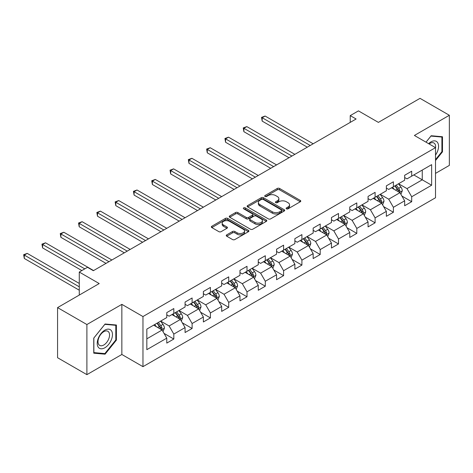 <?xml version="1.0" encoding="UTF-8"?>
<svg xmlns="http://www.w3.org/2000/svg" width="473" height="473" viewBox="0 0 473 473"><rect width="100%" height="100%" fill="white"/><g stroke="black" fill="none" stroke-linecap="round" stroke-linejoin="round"><path stroke-width="0.71" d="M286.455 208.824A1.141 0.656 0 0 0 288.069 208.824L300.302 201.758A1.626 0.94 0 0 0 300.775 201.096A1.626 0.94 0 0 0 300.302 200.428L279.578 188.461A1.626 0.94 0 0 0 277.273 188.461L265.04 195.526A1.141 0.656 0 0 0 264.709 195.993A1.141 0.656 0 0 0 265.04 196.455A1.141 0.656 0 0 0 266.654 196.455L268.232 195.544A5.209 3.009 0 0 1 275.605 195.544L277.332 196.537A5.209 3.009 0 0 1 278.857 198.666A5.209 3.009 0 0 1 277.332 200.794L275.747 201.711A1.141 0.656 0 0 0 275.416 202.172A1.141 0.656 0 0 0 275.747 202.639A1.141 0.656 0 0 0 277.361 202.639L278.94 201.723A5.209 3.009 0 0 1 286.313 201.723L288.039 202.722A5.209 3.009 0 0 1 289.565 204.85A5.209 3.009 0 0 1 288.039 206.979L286.455 207.889A1.141 0.656 0 0 0 286.124 208.357A1.141 0.656 0 0 0 286.455 208.824L286.455 207.889M226.727 234.862A1.626 0.94 0 0 0 226.254 235.524A1.626 0.94 0 0 0 226.727 236.193L232.545 239.551A1.626 0.94 0 0 0 234.845 239.551L248.431 231.705A1.626 0.94 0 0 0 248.91 231.043A1.626 0.94 0 0 0 248.431 230.375L227.708 218.408A1.626 0.94 0 0 0 225.402 218.408L211.815 226.254A1.626 0.94 0 0 0 211.342 226.916A1.626 0.94 0 0 0 211.815 227.584L218.839 231.64A1.626 0.94 0 0 0 221.145 231.64L226.957 228.282A1.626 0.94 0 0 0 227.436 227.619A1.626 0.94 0 0 0 226.957 226.951L223.475 224.941A4.358 2.513 0 0 1 222.198 223.161A4.358 2.513 0 0 1 224.888 220.838A4.358 2.513 0 0 1 229.636 221.382L243.282 229.263A4.358 2.513 0 0 1 244.553 231.043A4.358 2.513 0 0 1 241.869 233.36A4.358 2.513 0 0 1 237.121 232.817L234.845 231.504A1.626 0.94 0 0 0 232.545 231.504L226.727 234.862L226.727 236.193M435.509 173.384L449.35 165.39L449.35 115.276L420.024 98.349L378.382 122.389L358.445 110.877L350.233 115.619L356.098 119.001L93.347 270.698L87.481 267.316L79.275 272.052L79.275 295.081M86.896 324.537L86.896 374.651L121.851 354.472L121.851 304.358L86.896 324.537L57.57 307.61L99.212 283.564L79.275 272.052M121.851 304.358L142.964 316.549L435.509 147.647L435.509 197.761L142.964 366.664L142.964 316.549M449.35 115.276L414.395 135.461L435.509 147.647M268.351 218.875A1.626 0.94 0 0 0 270.651 218.875L284.238 211.029A1.626 0.94 0 0 0 284.716 210.367A1.626 0.94 0 0 0 284.238 209.705L263.514 197.738A1.626 0.94 0 0 0 261.214 197.738L247.627 205.578A1.626 0.94 0 0 0 247.148 206.246A1.626 0.94 0 0 0 247.627 206.908L268.351 218.875M244.109 209.066A1.141 0.656 0 0 1 245.262 209.226L245.262 207.872L266.334 220.04A1.626 0.94 0 0 1 266.813 220.702A1.626 0.94 0 0 1 266.334 221.37L252.748 229.21A1.626 0.94 0 0 1 250.448 229.21L229.724 217.249L235.536 213.914L235.536 212.56L229.724 215.919A1.626 0.94 0 0 0 229.245 216.581A1.626 0.94 0 0 0 229.724 217.249L229.724 215.919M235.536 213.914A1.626 0.94 0 0 1 237.836 213.914L237.836 212.56A1.626 0.94 0 0 0 235.536 212.56M237.836 212.56L246.244 217.414A1.626 0.94 0 0 0 248.544 217.414L252.405 215.185A1.626 0.94 0 0 0 252.878 214.523A1.626 0.94 0 0 0 252.405 213.855L243.654 208.806A1.141 0.656 0 0 1 243.317 208.339A1.141 0.656 0 0 1 244.021 207.73A1.141 0.656 0 0 1 245.262 207.872M86.896 374.651L57.57 357.724L57.57 307.61M164.019 333.376L173.816 339.029L173.816 334.086L185.079 327.588L185.079 332.531L192.115 328.469L192.115 323.52L203.372 317.022L203.372 321.965L210.414 317.903L210.414 312.96L221.671 306.457L221.671 311.4L228.713 307.338L228.713 302.395L239.971 295.891L239.971 300.834L247.012 296.772L247.012 291.829L258.27 285.325L258.27 290.274L265.306 286.206L265.306 281.264L276.569 274.766L276.569 279.709L283.605 275.641L283.605 270.698L294.868 264.2L294.868 269.143L301.904 265.081L301.904 260.132L313.167 253.634L313.167 258.577L320.203 254.515L320.203 249.573L331.467 243.069L331.467 248.012L338.502 243.95L338.502 239.007L349.766 232.503L349.766 237.446L356.802 233.384L356.802 228.441L368.065 221.938L368.065 226.886L375.101 222.818L375.101 217.876L386.358 211.378L386.358 216.321L393.4 212.259L393.4 207.31L404.657 200.812L404.657 205.755L411.699 201.693L411.699 196.75L431.636 185.233L431.636 164.645L422.253 170.067L422.253 179.817L431.636 185.233M173.816 339.029L166.78 343.096L166.78 338.148L146.837 349.665L146.837 329.078L166.78 317.56L166.78 312.618L173.816 308.556L173.816 313.498L185.079 307.001L185.079 302.052L192.115 297.99L192.115 302.933L203.372 296.435L203.372 291.492L210.414 287.424L210.414 292.373L221.671 285.869L221.671 280.927L228.713 276.865L228.713 281.807L239.971 275.304L239.971 270.361L247.012 266.299L247.012 271.242L258.27 264.738L258.27 259.795L265.306 255.733L265.306 260.676L276.569 254.172L276.569 249.23L283.605 245.168L283.605 250.111L294.868 243.613L294.868 238.664L301.904 234.602L301.904 239.545L313.167 233.047L313.167 228.104L320.203 224.036L320.203 228.985L331.467 222.481L331.467 217.539L338.502 213.477L338.502 218.42L349.766 211.916L349.766 206.973L356.802 202.911L356.802 207.854L368.065 201.35L368.065 196.407L375.101 192.345L375.101 197.288L386.358 190.79L386.358 185.842L393.4 181.78L393.4 186.723L404.657 180.225L404.657 175.282L411.699 171.214L411.699 176.157L431.636 164.645M171.941 314.58L180.384 319.458L169.121 325.962L160.678 321.084M166.78 314.852L169.121 316.206L173.816 313.498M169.121 325.962L173.816 334.086M180.384 319.458L185.079 327.588M190.235 304.021L198.684 308.893L187.42 315.396L178.977 310.519M185.079 304.287L187.42 305.647L192.115 302.933M187.42 315.396L192.115 323.52M198.684 308.893L203.372 317.022M208.534 293.455L216.983 298.333L205.72 304.831L197.276 299.953M203.372 293.727L205.72 295.081L210.414 292.373M205.72 304.831L210.414 312.96M216.983 298.333L221.671 306.457M226.833 282.889L235.282 287.767L224.019 294.265L215.576 289.393M221.671 283.161L224.019 284.515L228.713 281.807M224.019 294.265L228.713 302.395M235.282 287.767L239.971 295.891M245.132 272.324L253.581 277.202L242.318 283.699L233.875 278.828M239.971 272.596L242.318 273.95L247.012 271.242M242.318 283.699L247.012 291.829M253.581 277.202L258.27 285.325M263.431 261.758L271.874 266.636L260.617 273.14L252.168 268.262M258.27 262.03L260.617 263.384L265.306 260.676M260.617 273.14L265.306 281.264M271.874 266.636L276.569 274.766M281.731 251.198L290.174 256.07L278.916 262.574L270.467 257.696M276.569 251.465L278.916 252.819L283.605 250.111M278.916 262.574L283.605 270.698M290.174 256.07L294.868 264.2M300.03 240.633L308.473 245.505L297.215 252.008L288.767 247.131M294.868 240.899L297.215 242.259L301.904 239.545M297.215 252.008L301.904 260.132M308.473 245.505L313.167 253.634M318.329 230.067L326.772 234.945L315.515 241.443L307.066 236.565M313.167 230.339L315.515 231.693L320.203 228.985M315.515 241.443L320.203 249.573M326.772 234.945L331.467 243.069M336.628 219.502L345.071 224.379L333.814 230.877L325.365 226.005M331.467 219.774L333.814 221.128L338.502 218.42M333.814 230.877L338.502 239.007M345.071 224.379L349.766 232.503M354.927 208.936L363.37 213.814L352.107 220.317L343.664 215.44M349.766 209.208L352.107 210.562L356.802 207.854M352.107 220.317L356.802 228.441M363.37 213.814L368.065 221.938M373.221 198.37L381.67 203.248L370.406 209.752L361.963 204.874M368.065 198.642L370.406 199.996L375.101 197.288M370.406 209.752L375.101 217.876M381.67 203.248L386.358 211.378M391.52 187.811L399.969 192.682L388.705 199.186L380.262 194.308M386.358 188.077L388.705 189.431L393.4 186.723M388.705 199.186L393.4 207.31M399.969 192.682L404.657 200.812M413.81 174.939L422.253 179.817L407.005 188.621L398.562 183.743M404.657 177.517L407.005 178.871L411.699 176.157M407.005 188.621L411.699 196.75M121.851 354.472L142.964 366.664M350.233 115.619L350.233 122.389M146.837 338.828L162.085 330.024L153.642 325.146M162.085 330.024L166.78 338.148M401.902 196.035L411.699 201.693M383.603 206.6L393.4 212.259M365.304 217.166L375.101 222.818M347.005 227.732L356.802 233.384M328.711 238.297L338.502 243.95M310.412 248.857L320.203 254.515M292.113 259.423L301.904 265.081M273.814 269.988L283.605 275.641M255.515 280.554L265.306 286.206M237.215 291.12L247.012 296.772M218.916 301.685L228.713 307.338M200.617 312.245L210.414 317.903M182.318 322.811L192.115 328.469M435.509 160.524L442.486 151.845L442.486 136.75L431.169 135.739L426.007 142.16M93.76 353.177L105.077 354.188L116.399 340.111L116.399 325.016L105.077 324.005L93.76 338.089L93.76 353.177M441.9 151.502L442.486 151.845M115.814 339.774L116.399 340.111M103.883 353.502L105.077 354.188M286.91 208.983L288.039 208.333A5.209 3.009 0 0 0 289.565 206.204L289.565 204.85M278.857 198.666L278.857 200.02A5.209 3.009 0 0 1 277.332 202.148L276.202 202.799M300.278 201.77L279.578 189.821A1.626 0.94 0 0 0 277.273 189.821L265.495 196.62M284.22 211.047L263.514 199.092A1.626 0.94 0 0 0 261.214 199.092L247.645 206.92M281.358 210.834A1.141 0.656 0 0 0 281.695 210.367A1.141 0.656 0 0 0 281.358 209.9L263.171 199.399A1.141 0.656 0 0 0 261.557 199.399L259.89 200.363A5.209 3.009 0 0 0 258.359 202.491A5.209 3.009 0 0 0 259.89 204.614L272.324 211.798A5.209 3.009 0 0 0 279.691 211.798L281.358 210.834L281.358 212.188A1.141 0.656 0 0 0 281.695 211.721L281.695 210.367M258.359 202.491L258.359 203.845A5.209 3.009 0 0 0 259.89 205.974L259.89 204.614M281.358 212.188L279.691 213.152A5.209 3.009 0 0 1 272.324 213.152L259.89 205.974M237.836 213.914L246.244 218.768A1.626 0.94 0 0 0 248.544 218.768L252.405 216.539A1.626 0.94 0 0 0 252.878 215.877L252.878 214.523M245.262 209.226L266.311 221.382M254.965 222.446A4.358 2.513 0 0 0 259.712 222.996A4.358 2.513 0 0 0 262.403 220.672A4.358 2.513 0 0 0 261.126 218.893L256.319 216.114A1.626 0.94 0 0 0 254.013 216.114L250.158 218.343A1.626 0.94 0 0 0 249.679 219.011A1.626 0.94 0 0 0 250.158 219.673L254.965 222.446L254.965 223.8A4.358 2.513 0 0 0 259.712 224.35A4.358 2.513 0 0 0 262.403 222.026L262.403 220.672M249.679 219.011L249.679 220.365A1.626 0.94 0 0 0 250.158 221.027L250.158 219.673M254.965 223.8L250.158 221.027M244.553 231.043L244.553 232.397A4.358 2.513 0 0 1 241.869 234.72A4.358 2.513 0 0 1 237.121 234.17L234.845 232.858A1.626 0.94 0 0 0 232.545 232.858L226.75 236.204M222.198 223.161L222.198 224.515A4.358 2.513 0 0 0 223.475 226.295L223.475 224.941M226.957 226.951L226.957 228.282L223.475 226.295M248.408 231.717L227.708 219.762A1.626 0.94 0 0 0 225.402 219.762L211.839 227.596M400.891 194.291L402.287 190.773A4.399 2.536 -120 0 0 400.885 187.03L398.467 183.802M394.245 189.383L392.602 187.184M313.167 143.786L265.111 116.045L262.178 117.736L262.178 121.123L307.302 147.174M399.289 192.292L399.916 190.962A4.399 2.536 -120 0 0 398.656 188.319L396.238 185.085M395.138 185.723L397.823 189.306A2.241 1.295 60 0 1 398.231 189.986L399.916 190.962M394.831 185.901L397.249 189.129A4.399 2.536 60 0 1 398.508 191.772M262.178 121.123L261.534 117.363L310.235 145.483M261.534 117.363L265.111 116.045M435.509 155.097A10.784 6.226 120 0 0 437.537 151.289A10.784 6.226 120 0 0 436.869 141.74A10.784 6.226 120 0 0 428.603 143.662M441.173 136.632L441.9 137.052L441.9 151.673L435.509 159.632M426.031 142.178L430.933 136.076L441.9 137.052M435.509 148.22A8.165 4.712 120 0 0 433.948 143.012A8.165 4.712 120 0 0 429.076 143.934M104.846 347.767A10.784 6.226 120 0 0 112.468 334.559A10.784 6.226 120 0 0 104.846 330.16A10.784 6.226 120 0 0 97.219 343.363A10.784 6.226 120 0 0 104.846 347.767M103.776 345.012A8.165 4.712 120 0 0 109.109 337.817A8.165 4.712 120 0 0 107.856 331.277A8.165 4.712 120 0 0 103.776 331.679A8.165 4.712 120 0 0 98.443 338.875A8.165 4.712 120 0 0 99.691 345.414A8.165 4.712 120 0 0 103.776 345.012M93.879 337.982L104.846 324.342L115.814 325.318L115.814 339.945L104.846 353.585L93.879 352.604L93.855 337.97M115.087 324.898L115.814 325.318M382.598 204.856L383.993 201.338A4.399 2.536 -120 0 0 382.586 197.596L380.168 194.362M375.946 199.943L374.303 197.749M294.868 154.352L246.811 126.61L243.879 128.301L243.879 131.689L289.003 157.74M380.99 202.858L381.616 201.528A4.399 2.536 -120 0 0 380.357 198.885L377.939 195.651M376.839 196.289L379.523 199.872A2.241 1.295 60 0 1 379.931 200.552L381.616 201.528M376.532 196.461L378.95 199.695A4.399 2.536 60 0 1 380.209 202.338M243.879 131.689L243.234 127.929L291.936 156.049M243.234 127.929L246.811 126.61M364.299 215.416L365.694 211.904A4.399 2.536 -120 0 0 364.287 208.161L361.869 204.927M357.647 210.509L356.003 208.315M276.569 164.917L228.512 137.17L225.58 138.867L225.58 142.255L270.704 168.305M362.69 213.418L363.317 212.093A4.399 2.536 -120 0 0 362.058 209.444L359.64 206.216M358.54 206.849L361.224 210.438A2.241 1.295 60 0 1 361.632 211.118L363.317 212.093M358.232 207.026L360.651 210.26A4.399 2.536 60 0 1 361.91 212.903M225.58 142.255L224.935 138.494L273.636 166.608M224.935 138.494L228.512 137.17M346 225.982L347.395 222.47A4.399 2.536 -120 0 0 345.994 218.727L343.569 215.493M339.348 221.074L337.704 218.881M258.27 175.483L210.213 147.736L207.28 149.433L207.28 152.814L252.405 178.871M344.391 223.983L345.018 222.653A4.399 2.536 -120 0 0 343.765 220.01L341.34 216.782M340.241 217.414L342.925 221.003A2.241 1.295 60 0 1 343.333 221.683L345.018 222.653M339.933 217.592L342.357 220.826A4.399 2.536 60 0 1 343.611 223.469M207.28 152.814L206.636 149.06L255.337 177.174M206.636 149.06L210.213 147.736M327.7 236.547L329.096 233.035A4.399 2.536 -120 0 0 327.694 229.287L325.27 226.059M321.049 231.64L319.405 229.446M239.971 186.049L191.914 158.301L188.981 159.992L188.981 163.38L234.105 189.431M326.092 234.549L326.725 233.219A4.399 2.536 -120 0 0 325.465 230.576L323.041 227.342M321.942 227.98L324.626 231.563A2.241 1.295 60 0 1 325.034 232.243L326.725 233.219M321.634 228.157L324.058 231.386A4.399 2.536 60 0 1 325.312 234.034M188.981 163.38L188.337 159.62L237.038 187.74M188.337 159.62L191.914 158.301M309.401 247.113L310.796 243.595A4.399 2.536 -120 0 0 309.395 239.852L306.971 236.624M302.75 242.206L301.106 240.006M221.671 196.614L173.615 168.867L170.682 170.558L170.682 173.946L215.806 199.996M307.793 245.115L308.426 243.784A4.399 2.536 -120 0 0 307.166 241.141L304.742 237.907M303.642 238.546L306.327 242.129A2.241 1.295 60 0 1 306.735 242.809L308.426 243.784M303.335 238.723L305.759 241.951A4.399 2.536 60 0 1 307.018 244.6M170.682 173.946L170.038 170.185L218.739 198.305M170.038 170.185L173.615 168.867M291.102 257.679L292.497 254.161A4.399 2.536 -120 0 0 291.096 250.418L288.672 247.184M284.456 252.765L282.807 250.572M203.372 207.174L155.315 179.433L152.383 181.124L152.383 184.511L197.507 210.562M289.494 255.68L290.126 254.35A4.399 2.536 -120 0 0 288.867 251.707L286.443 248.473M285.343 249.111L288.027 252.694A2.241 1.295 60 0 1 288.435 253.374L290.126 254.35M285.036 249.289L287.46 252.517A4.399 2.536 60 0 1 288.719 255.16M152.383 184.511L151.738 180.751L200.44 208.871M151.738 180.751L155.315 179.433M272.803 268.244L274.198 264.726A4.399 2.536 -120 0 0 272.797 260.984L270.373 257.75M266.157 263.331L264.513 261.137M185.073 217.74L137.016 189.998L134.084 191.689L134.084 195.077L179.214 221.128M271.195 266.246L271.827 264.915A4.399 2.536 -120 0 0 270.568 262.273L268.15 259.038M267.044 259.671L269.734 263.26A2.241 1.295 60 0 1 270.136 263.94L271.827 264.915M266.737 259.848L269.161 263.083A4.399 2.536 60 0 1 270.42 265.725M134.084 195.077L133.439 191.317L182.14 219.437M133.439 191.317L137.016 189.998M254.504 278.804L255.899 275.292A4.399 2.536 -120 0 0 254.498 271.549L252.079 268.315M247.858 273.897L246.214 271.703M166.78 228.305L118.723 200.558L115.79 202.255L115.79 205.637L160.915 231.693M252.895 276.806L253.528 275.481A4.399 2.536 -120 0 0 252.269 272.832L249.85 269.604M248.745 270.237L251.435 273.826A2.241 1.295 60 0 1 251.837 274.506L253.528 275.481M248.443 270.414L250.861 273.648A4.399 2.536 60 0 1 252.121 276.291M115.79 205.637L115.14 201.882L163.847 229.996M115.14 201.882L118.723 200.558M236.204 289.37L237.6 285.858A4.399 2.536 -120 0 0 236.198 282.115L233.78 278.881M229.559 284.462L227.915 282.269M148.481 238.871L100.424 211.124L97.491 212.82L97.491 216.202L142.615 242.259M234.602 287.371L235.229 286.041A4.399 2.536 -120 0 0 233.969 283.398L231.551 280.17M230.446 280.802L233.136 284.385A2.241 1.295 60 0 1 233.544 285.071L235.229 286.041M230.144 280.98L232.562 284.214A4.399 2.536 60 0 1 233.822 286.857M97.491 216.202L96.847 212.448L145.548 240.562M96.847 212.448L100.424 211.124M217.911 299.935L219.301 296.417A4.399 2.536 -120 0 0 217.899 292.675L215.481 289.446M211.26 295.028L209.616 292.828M130.181 249.437L82.125 221.689L79.192 223.38L79.192 226.768L124.316 252.819M216.303 297.937L216.93 296.606A4.399 2.536 -120 0 0 215.67 293.964L213.252 290.729M212.152 291.368L214.837 294.951A2.241 1.295 60 0 1 215.245 295.631L216.93 296.606M211.845 291.545L214.263 294.774A4.399 2.536 60 0 1 215.522 297.422M79.192 226.768L78.548 223.008L127.249 251.128M78.548 223.008L82.125 221.689M199.612 310.501L201.007 306.983A4.399 2.536 -120 0 0 199.6 303.24L197.182 300.012M192.96 305.593L191.317 303.394M111.882 260.002L63.825 232.255L60.893 233.946L60.893 237.334L106.017 263.384M198.004 308.502L198.63 307.172A4.399 2.536 -120 0 0 197.371 304.529L194.953 301.295M193.853 301.934L196.537 305.517A2.241 1.295 60 0 1 196.945 306.197L198.63 307.172M193.546 302.111L195.964 305.339A4.399 2.536 60 0 1 197.223 307.982M60.893 237.334L60.248 233.573L108.95 261.693M60.248 233.573L63.825 232.255M181.313 321.066L182.708 317.549A4.399 2.536 -120 0 0 181.301 313.806L178.883 310.572M174.661 316.153L173.017 313.96M93.583 270.562L45.526 242.82L42.594 244.511L42.594 247.899L81.853 270.562M179.705 319.068L180.331 317.738A4.399 2.536 -120 0 0 179.078 315.095L176.654 311.861M175.554 312.499L178.238 316.082A2.241 1.295 60 0 1 178.646 316.762L180.331 317.738M175.246 312.671L177.665 315.905A4.399 2.536 60 0 1 178.924 318.548M42.594 247.899L41.949 244.139L84.785 268.871M41.949 244.139L45.526 242.82M163.014 331.626L164.409 328.114A4.399 2.536 -120 0 0 163.008 324.372L160.584 321.137M156.362 326.719L154.718 324.525M79.275 283.433L27.227 253.386L24.294 255.077L24.294 258.465L79.275 290.203M161.405 329.634L162.032 328.303A4.399 2.536 -120 0 0 160.779 325.655L158.354 322.426M157.255 323.059L159.939 326.648A2.241 1.295 60 0 1 160.347 327.328L162.032 328.303M156.947 323.236L159.371 326.471A4.399 2.536 60 0 1 160.625 329.113M24.294 258.465L23.65 254.705L79.275 286.815M23.65 254.705L27.227 253.386M288.039 208.333L288.039 206.979M275.747 202.639L275.747 201.711M277.332 202.148L277.332 200.794M265.04 196.455L265.04 195.526M277.273 189.821L277.273 188.461M279.578 189.821L279.578 188.461M300.302 201.758L300.302 200.428M247.627 206.908L247.627 205.578M261.214 199.092L261.214 197.738M263.514 199.092L263.514 197.738M284.238 211.029L284.238 209.705M272.324 213.152L272.324 211.798M279.691 213.152L279.691 211.798M246.244 218.768L246.244 217.414M248.544 218.768L248.544 217.414M252.405 216.539L252.405 215.185M266.334 221.37L266.334 220.04M232.545 232.858L232.545 231.504M234.845 232.858L234.845 231.504M237.121 234.17L237.121 232.817M211.815 227.584L211.815 226.254M225.402 219.762L225.402 218.408M227.708 219.762L227.708 218.408M248.431 231.705L248.431 230.375M399.531 192.434L402.263 190.861M398.656 188.319L400.885 187.03M395.529 190.122L397.249 189.129M381.232 203L383.964 201.421M380.357 198.885L382.586 197.596M377.235 200.688L378.95 199.695M362.939 213.565L365.664 211.987M362.058 209.444L364.287 208.161M358.936 211.254L360.651 210.26M344.64 224.125L347.365 222.552M343.765 220.01L345.994 218.727M340.637 221.819L342.357 220.826M326.34 234.691L329.066 233.118M325.465 230.576L327.694 229.287M322.338 232.379L324.058 231.386M308.041 245.256L310.767 243.684M307.166 241.141L309.395 239.852M304.038 242.945L305.759 241.951M289.742 255.822L292.468 254.249M288.867 251.707L291.096 250.418M285.739 253.51L287.46 252.517M271.443 266.388L274.169 264.809M270.568 262.273L272.797 260.984M267.44 264.076L269.161 263.083M253.144 276.947L255.869 275.375M252.269 272.832L254.498 271.549M249.141 274.642L250.861 273.648M234.845 287.513L237.576 285.94M233.969 283.398L236.198 282.115M230.842 285.201L232.562 284.214M216.545 298.079L219.277 296.506M215.67 293.964L217.899 292.675M212.543 295.767L214.263 294.774M198.246 308.644L200.978 307.072M197.371 304.529L199.6 303.24M194.249 306.333L195.964 305.339M179.953 319.21L182.679 317.631M179.078 315.095L181.301 313.806M175.95 316.898L177.665 315.905M161.654 329.776L164.379 328.197M160.779 325.655L163.008 324.372M157.651 327.464L159.371 326.471"/></g></svg>
